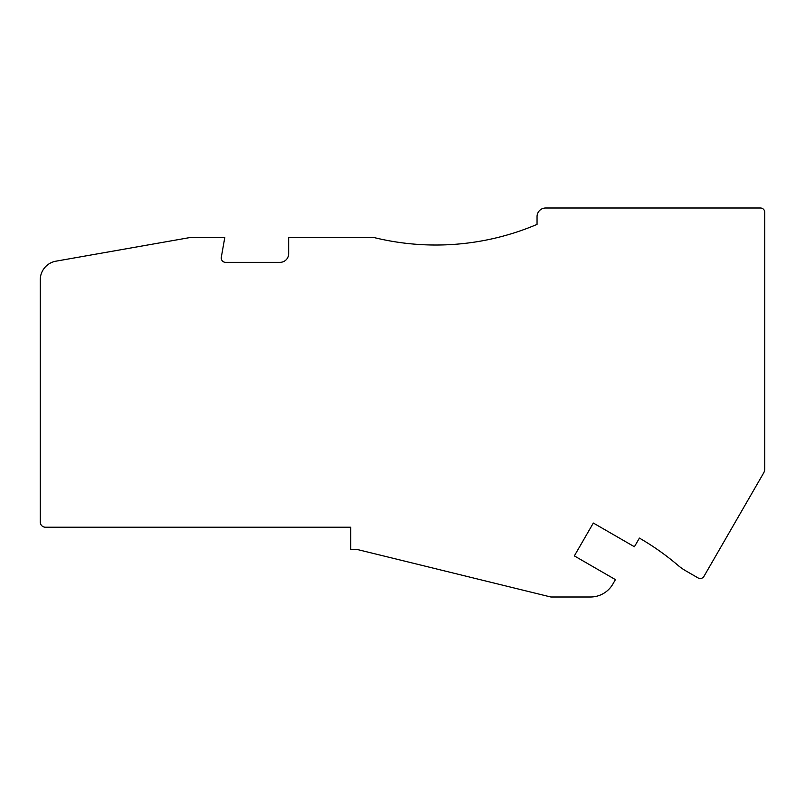 <?xml version="1.0" encoding="UTF-8"?>
<svg xmlns="http://www.w3.org/2000/svg" width="805" height="805" viewBox="0 0 805 805"><rect width="100%" height="100%" fill="white"/><g stroke="black" fill="none" stroke-linecap="round" stroke-linejoin="round"><path stroke-width="1.21" d="M40.25 279.868L40.25 522.043A5.172 5.172 0 0 0 45.422 527.215L350.749 527.215L350.749 549.644L357.903 549.644L550.278 596.867A4.317 4.317 0 0 0 551.304 596.998L590.457 596.998A25.871 25.871 0 0 0 612.867 584.058L615.433 579.62L574.347 555.903L593.325 523.039L634.41 546.756L639.412 538.092A258.747 258.747 0 0 1 677.991 565.341A51.751 51.751 0 0 0 685.709 570.795L698.076 577.93A4.317 4.317 0 0 0 703.962 576.35L763.593 473.068A8.624 8.624 0 0 0 764.75 468.762L764.75 212.319A4.317 4.317 0 0 0 760.433 208.002L545.679 208.002A8.624 8.624 0 0 0 537.046 216.636L537.046 224.394A258.747 258.747 0 0 1 373.178 237.334L288.653 237.334L288.653 253.716A8.624 8.624 0 0 1 280.029 262.339L225.551 262.339A4.317 4.317 0 0 1 221.305 257.278L224.826 237.334L191.208 237.334L55.927 261.182A18.978 18.978 0 0 0 40.25 279.868"/></g></svg>
